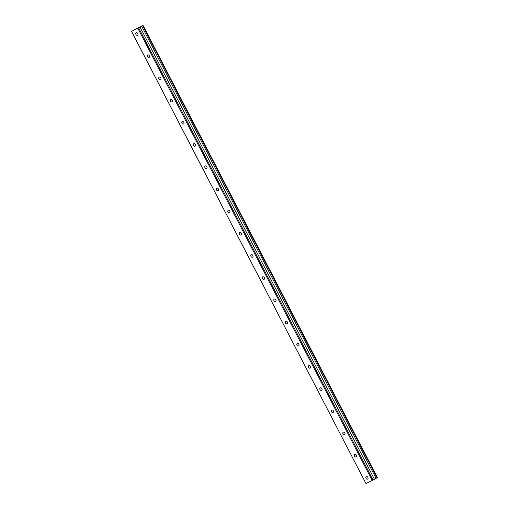 <?xml version="1.0" encoding="UTF-8"?>
<svg xmlns="http://www.w3.org/2000/svg" width="509" height="509" viewBox="0 0 509 509"><rect width="100%" height="100%" fill="white"/><g stroke="black" fill="none" stroke-linecap="round" stroke-linejoin="round"><path stroke-width="0.76" d="M366.003 478.314A1.406 1.043 -118.9 0 0 367.619 479.084A1.406 1.043 -118.9 0 0 367.88 477.385A1.406 1.043 -118.9 0 0 366.264 476.621A1.406 1.043 -118.9 0 0 366.003 478.314M135.935 34.472A1.406 1.043 -118.9 0 0 137.557 35.242A1.406 1.043 -118.9 0 0 137.818 33.549A1.406 1.043 -118.9 0 0 136.196 32.78A1.406 1.043 -118.9 0 0 135.935 34.472M147.438 56.664A1.406 1.043 -118.9 0 0 149.061 57.434A1.406 1.043 -118.9 0 0 149.322 55.742A1.406 1.043 -118.9 0 0 147.699 54.972A1.406 1.043 -118.9 0 0 147.438 56.664M158.942 78.857A1.406 1.043 -118.9 0 0 160.564 79.627A1.406 1.043 -118.9 0 0 160.819 77.934A1.406 1.043 -118.9 0 0 159.202 77.164A1.406 1.043 -118.9 0 0 158.942 78.857M170.445 101.049A1.406 1.043 -118.9 0 0 172.067 101.819A1.406 1.043 -118.9 0 0 172.322 100.127A1.406 1.043 -118.9 0 0 170.706 99.357A1.406 1.043 -118.9 0 0 170.445 101.049M181.948 123.242A1.406 1.043 -118.9 0 0 183.571 124.011A1.406 1.043 -118.9 0 0 183.825 122.319A1.406 1.043 -118.9 0 0 182.209 121.549A1.406 1.043 -118.9 0 0 181.948 123.242M193.452 145.434A1.406 1.043 -118.9 0 0 195.074 146.204A1.406 1.043 -118.9 0 0 195.329 144.511A1.406 1.043 -118.9 0 0 193.713 143.742A1.406 1.043 -118.9 0 0 193.452 145.434M204.955 167.626A1.406 1.043 -118.9 0 0 206.578 168.396A1.406 1.043 -118.9 0 0 206.832 166.697A1.406 1.043 -118.9 0 0 205.216 165.934A1.406 1.043 -118.9 0 0 204.955 167.626M216.459 189.819A1.406 1.043 -118.9 0 0 218.081 190.589A1.406 1.043 -118.9 0 0 218.336 188.89A1.406 1.043 -118.9 0 0 216.719 188.12A1.406 1.043 -118.9 0 0 216.459 189.819M227.962 212.011A1.406 1.043 -118.9 0 0 229.578 212.775A1.406 1.043 -118.9 0 0 229.839 211.082A1.406 1.043 -118.9 0 0 228.223 210.312A1.406 1.043 -118.9 0 0 227.962 212.011M239.465 234.204A1.406 1.043 -118.9 0 0 241.081 234.967A1.406 1.043 -118.9 0 0 241.342 233.275A1.406 1.043 -118.9 0 0 239.726 232.505A1.406 1.043 -118.9 0 0 239.465 234.204M250.969 256.39A1.406 1.043 -118.9 0 0 252.585 257.16A1.406 1.043 -118.9 0 0 252.846 255.467A1.406 1.043 -118.9 0 0 251.23 254.697A1.406 1.043 -118.9 0 0 250.969 256.39M262.472 278.582A1.406 1.043 -118.9 0 0 264.088 279.352A1.406 1.043 -118.9 0 0 264.349 277.659A1.406 1.043 -118.9 0 0 262.733 276.89A1.406 1.043 -118.9 0 0 262.472 278.582M273.976 300.774A1.406 1.043 -118.9 0 0 275.592 301.544A1.406 1.043 -118.9 0 0 275.853 299.852A1.406 1.043 -118.9 0 0 274.236 299.082A1.406 1.043 -118.9 0 0 273.976 300.774M285.479 322.967A1.406 1.043 -118.9 0 0 287.095 323.737A1.406 1.043 -118.9 0 0 287.356 322.044A1.406 1.043 -118.9 0 0 285.74 321.274A1.406 1.043 -118.9 0 0 285.479 322.967M296.982 345.159A1.406 1.043 -118.9 0 0 298.598 345.929A1.406 1.043 -118.9 0 0 298.859 344.237A1.406 1.043 -118.9 0 0 297.243 343.467A1.406 1.043 -118.9 0 0 296.982 345.159M308.486 367.352A1.406 1.043 -118.9 0 0 310.102 368.122A1.406 1.043 -118.9 0 0 310.363 366.429A1.406 1.043 -118.9 0 0 308.747 365.659A1.406 1.043 -118.9 0 0 308.486 367.352M319.989 389.544A1.406 1.043 -118.9 0 0 321.605 390.314A1.406 1.043 -118.9 0 0 321.866 388.621A1.406 1.043 -118.9 0 0 320.25 387.852A1.406 1.043 -118.9 0 0 319.989 389.544M331.493 411.736A1.406 1.043 -118.9 0 0 333.109 412.506A1.406 1.043 -118.9 0 0 333.37 410.814A1.406 1.043 -118.9 0 0 331.753 410.044A1.406 1.043 -118.9 0 0 331.493 411.736M342.996 433.929A1.406 1.043 -118.9 0 0 344.612 434.699A1.406 1.043 -118.9 0 0 344.873 433.006A1.406 1.043 -118.9 0 0 343.257 432.236A1.406 1.043 -118.9 0 0 342.996 433.929M354.499 456.121A1.406 1.043 -118.9 0 0 356.115 456.891A1.406 1.043 -118.9 0 0 356.376 455.199A1.406 1.043 -118.9 0 0 354.76 454.429A1.406 1.043 -118.9 0 0 354.499 456.121M135.559 29.198L131.545 31.386L137.837 28.313L372.219 480.477L365.977 483.544L131.596 31.386M374.42 479.224L377.455 477.614L143.074 25.45L135.547 29.178M372.219 480.477L374.446 479.274L140.07 27.111L139.491 27.359L143.074 25.45M131.545 31.386L365.977 483.544M137.837 28.313L138.645 27.9L373.021 480.057M138.645 27.9L140.07 27.111M377.023 477.849L142.647 25.685M376.075 478.352L141.693 26.188"/></g></svg>
